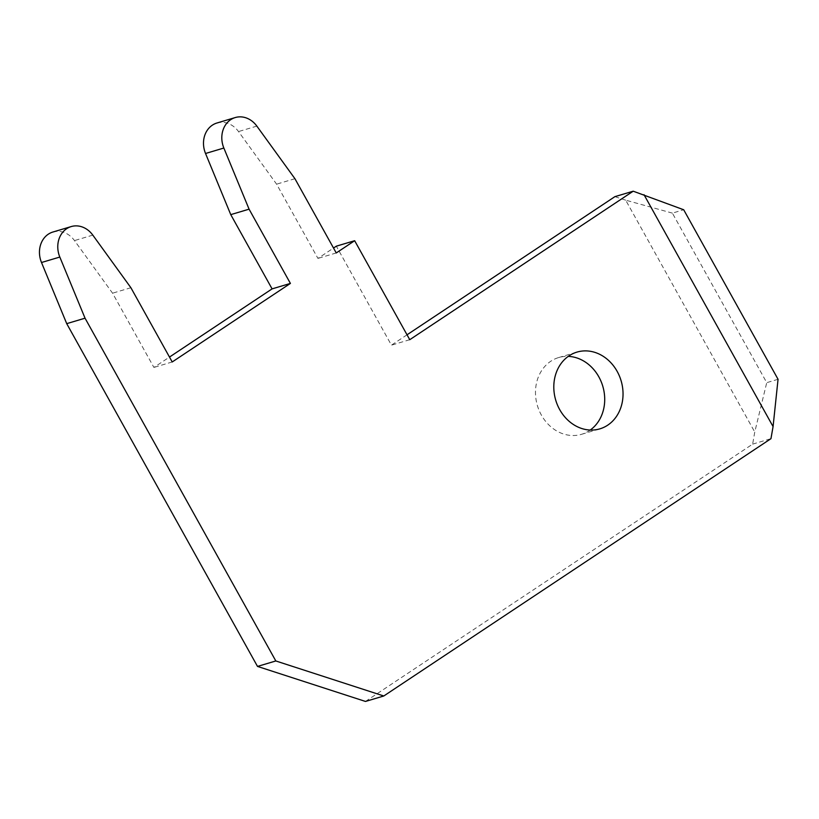 <?xml version="1.0" encoding="UTF-8"?>
<svg xmlns="http://www.w3.org/2000/svg" width="819" height="819" viewBox="0 0 819 819"><rect width="100%" height="100%" fill="white"/><g stroke="black" fill="none" stroke-linecap="round" stroke-linejoin="round"><path stroke-width="0.61" stroke-dasharray="4.09 3.07" d="M778.05 379.289L766.738 382.657L672.379 213.124L683.691 209.756M365.469 701.443L752.641 444.133L754.76 432.053L766.738 382.657M752.641 444.133L770.955 438.677M672.379 213.124L625.685 200.164L754.76 432.053M625.685 200.164L614.895 196.652M590.233 430.047A40.049 34.101 -106.6 0 1 581.531 434.316A40.049 34.101 -106.6 0 1 541.359 415.038A40.049 34.101 -106.6 0 1 558.66 357.555A40.049 34.101 -106.6 0 1 568.284 356.367M52.887 232.033A23.198 19.758 -106.6 0 1 74.488 240.581L112.572 293.182L153.9 367.424L169.492 357.064M216.922 123.014A23.198 19.758 -106.6 0 1 238.524 131.562L276.607 184.162L317.936 258.405L333.528 248.044M407.033 334.797L391.441 345.168L336.343 246.171M409.756 339.701L391.441 345.168M336.251 252.948L317.936 258.405M172.215 361.967L153.9 367.424M294.932 178.706L276.607 184.162M130.897 287.725L112.572 293.182M256.849 126.106L238.524 131.562M92.813 235.125L74.488 240.581M581.531 434.316L599.856 428.859M558.66 357.555L576.986 352.098"/><path stroke-width="1.23" d="M85.043 318.192L66.718 323.648L41.503 262.51A23.198 19.758 -106.6 0 1 52.887 232.033L71.202 226.576A23.198 19.758 -106.6 0 0 59.818 257.053L85.043 318.192L275.819 660.964L383.794 695.986L770.955 438.677L773.075 426.586L778.05 379.289L683.691 209.756L633.21 191.196L614.895 196.652L407.033 334.797M568.284 356.367A40.049 34.101 -106.6 0 1 602.774 386.199A40.049 34.101 -106.6 0 1 590.233 430.047M66.718 323.648L257.504 666.42L365.469 701.443L383.794 695.986M272.082 288.882L230.753 214.629L205.538 153.491A23.198 19.758 -106.6 0 1 216.922 123.014L235.237 117.557A23.198 19.758 -106.6 0 0 223.853 148.034L249.078 209.173L290.407 283.415L272.082 288.882L169.492 357.064M633.21 191.196L409.756 339.701L354.658 240.714L336.343 246.171L333.528 248.044M773.075 426.586L644.01 194.697M354.658 240.714L336.251 252.948L294.932 178.706L256.849 126.106A23.198 19.758 -106.6 0 0 235.237 117.557M290.407 283.415L172.215 361.967L130.897 287.725L92.813 235.125A23.198 19.758 -106.6 0 0 71.202 226.576M559.684 409.582A40.049 34.101 -106.6 0 1 576.986 352.098A40.049 34.101 -106.6 0 1 621.099 380.743A40.049 34.101 -106.6 0 1 599.856 428.859A40.049 34.101 -106.6 0 1 559.684 409.582M257.504 666.42L275.819 660.964M249.078 209.173L230.753 214.629M223.853 148.034L205.538 153.491M59.818 257.053L41.503 262.51"/></g></svg>
